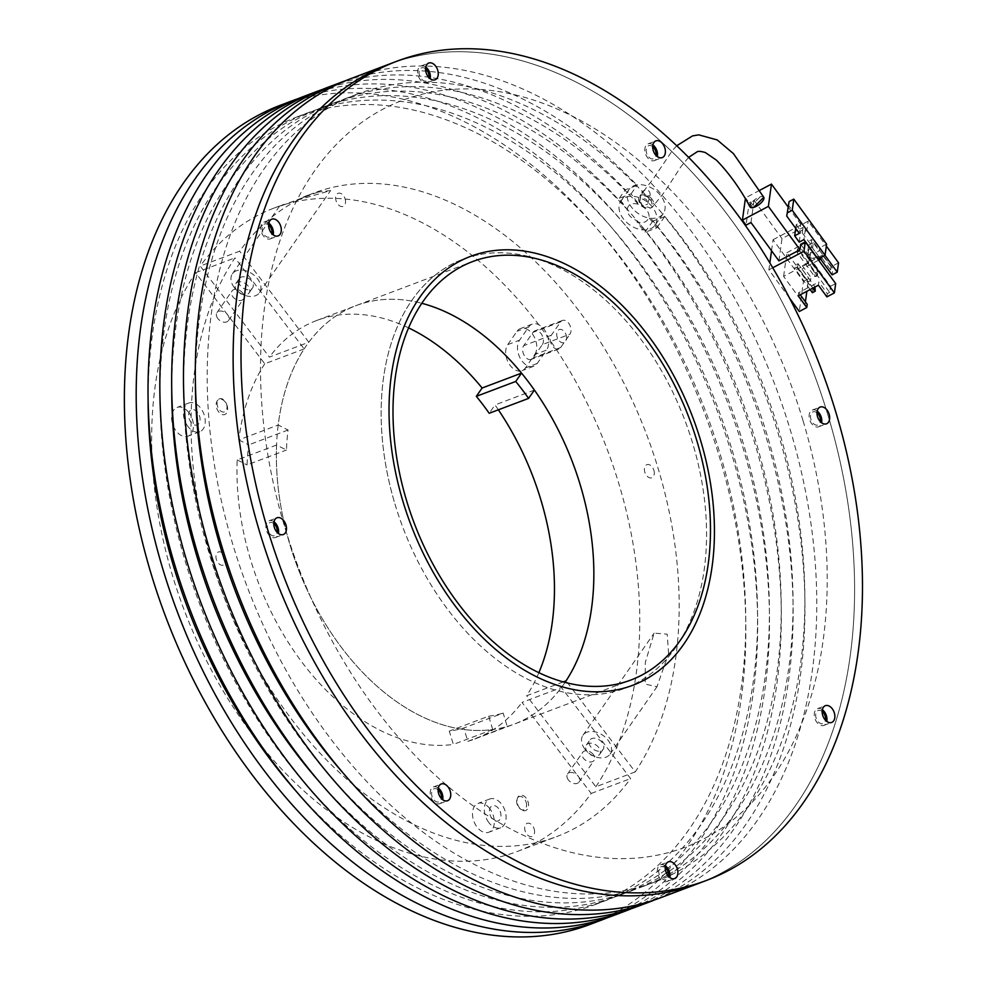 <?xml version="1.0" encoding="UTF-8"?>
<svg xmlns="http://www.w3.org/2000/svg" width="986" height="986" viewBox="0 0 986 986"><rect width="100%" height="100%" fill="white"/><g stroke="black" fill="none" stroke-linecap="round" stroke-linejoin="round"><path stroke-width="0.74" stroke-dasharray="4.93 3.7" d="M665.414 865.831A8.948 5.891 69.3 0 0 661.113 864.623A8.948 5.891 69.3 0 0 660.521 864.796A8.948 5.891 69.3 0 0 658.019 874.804A8.948 5.891 69.3 0 0 666.24 881.706A8.948 5.891 69.3 0 0 666.844 881.533A8.948 5.891 69.3 0 0 669.827 877.528M438.277 787.999A8.948 5.891 69.3 0 0 433.976 786.791A8.948 5.891 69.3 0 0 433.384 786.964A8.948 5.891 69.3 0 0 430.882 796.971A8.948 5.891 69.3 0 0 439.103 803.873A8.948 5.891 69.3 0 0 439.707 803.701A8.948 5.891 69.3 0 0 442.689 799.695M273.997 521.804A8.948 5.891 69.3 0 0 269.708 520.596A8.948 5.891 69.3 0 0 269.104 520.768A8.948 5.891 69.3 0 0 266.602 530.776A8.948 5.891 69.3 0 0 274.835 537.678A8.948 5.891 69.3 0 0 275.427 537.506A8.948 5.891 69.3 0 0 278.422 533.5M268.821 223.181A8.948 5.891 69.3 0 0 264.519 221.973A8.948 5.891 69.3 0 0 263.928 222.146A8.948 5.891 69.3 0 0 261.426 232.154A8.948 5.891 69.3 0 0 269.646 239.056A8.948 5.891 69.3 0 0 270.25 238.883A8.948 5.891 69.3 0 0 273.233 234.878M425.767 67.06A8.948 5.891 69.3 0 0 421.478 65.852A8.948 5.891 69.3 0 0 420.874 66.025A8.948 5.891 69.3 0 0 418.372 76.033A8.948 5.891 69.3 0 0 426.605 82.935A8.948 5.891 69.3 0 0 427.197 82.762A8.948 5.891 69.3 0 0 430.192 78.744M652.905 144.893A8.948 5.891 69.3 0 0 648.615 143.685A8.948 5.891 69.3 0 0 648.012 143.857A8.948 5.891 69.3 0 0 645.51 153.865A8.948 5.891 69.3 0 0 653.743 160.767A8.948 5.891 69.3 0 0 654.334 160.595A8.948 5.891 69.3 0 0 657.329 156.577M817.184 411.088A8.948 5.891 69.3 0 0 812.883 409.88A8.948 5.891 69.3 0 0 812.291 410.053A8.948 5.891 69.3 0 0 809.789 420.061A8.948 5.891 69.3 0 0 818.01 426.963A8.948 5.891 69.3 0 0 818.614 426.79A8.948 5.891 69.3 0 0 821.597 422.772M698.63 883.394A437.87 288.048 69.3 0 0 821.116 393.784A437.87 288.048 69.3 0 0 418.434 55.709A437.87 288.048 69.3 0 0 389.088 64.176A437.87 288.048 -110.7 0 1 828.154 415.833A437.87 288.048 -110.7 0 1 698.63 883.394M478.185 254.869A229.282 150.833 69.3 0 0 462.816 259.293A229.282 150.833 69.3 0 0 398.677 515.666A229.282 150.833 69.3 0 0 609.533 692.702A229.282 150.833 69.3 0 0 624.902 688.265A229.282 150.833 69.3 0 0 689.041 431.893A229.282 150.833 69.3 0 0 478.185 254.869M822.361 709.71A8.948 5.891 69.3 0 0 818.072 708.503A8.948 5.891 69.3 0 0 817.468 708.675A8.948 5.891 69.3 0 0 814.966 718.683A8.948 5.891 69.3 0 0 823.187 725.585A8.948 5.891 69.3 0 0 823.791 725.413A8.948 5.891 69.3 0 0 826.773 721.407M304.156 348.896L264.753 363.785L195.585 272.74A343.929 226.238 69.3 0 0 252.773 734.94A343.929 226.238 69.3 0 0 517.28 851.485A343.929 226.238 69.3 0 0 591.193 793.459L522.013 702.402L561.416 687.513L630.596 778.57A343.929 226.238 -110.7 0 1 556.683 836.596A343.929 226.238 -110.7 0 1 292.176 720.051A343.929 226.238 -110.7 0 1 234.988 257.851L304.156 348.896A223.686 147.148 69.3 0 0 278.2 425.015L288.072 430.007A209.735 137.966 69.3 0 0 286.458 450.035L276.585 445.031A223.686 147.148 69.3 0 0 342.142 648.32A223.686 147.148 69.3 0 0 492.741 729.541L453.338 744.43L449.283 731.094A209.735 137.966 69.3 0 0 463.765 728.001L503.168 713.112L507.223 726.46L467.82 741.336L463.765 728.001M195.585 272.74L234.988 257.851M242.729 293.076A6.988 4.794 -145.1 0 0 232.067 290.932A6.988 4.794 -145.1 0 0 232.881 296.786A6.988 4.794 -145.1 0 0 243.542 298.931A6.988 4.794 -145.1 0 0 242.729 293.076M217.77 318.478A6.988 4.794 34.9 0 1 216.957 312.624A6.988 4.794 34.9 0 1 227.618 314.756A6.988 4.794 34.9 0 1 228.432 320.61A6.988 4.794 34.9 0 1 217.77 318.478M276.585 445.031L237.182 459.92A223.686 147.148 69.3 0 0 302.739 663.208A223.686 147.148 69.3 0 0 453.338 744.43M593.301 754.512A6.988 4.794 -145.1 0 0 582.64 752.38A6.988 4.794 -145.1 0 0 583.453 758.234A6.988 4.794 -145.1 0 0 594.114 760.366A6.988 4.794 -145.1 0 0 593.301 754.512M568.343 779.914A6.988 4.794 34.9 0 1 567.529 774.059A6.988 4.794 34.9 0 1 578.19 776.192A6.988 4.794 34.9 0 1 579.004 782.058A6.988 4.794 34.9 0 1 568.343 779.914M489.783 808.668A15.382 10.119 69.3 0 0 477.951 803.454A15.382 10.119 69.3 0 0 477.002 827.02A15.382 10.119 69.3 0 0 488.834 832.233A15.382 10.119 69.3 0 0 489.783 808.668M488.822 822.546A15.382 10.119 -110.7 0 1 489.771 798.993A15.382 10.119 -110.7 0 1 501.603 804.206A15.382 10.119 -110.7 0 1 500.654 827.759A15.382 10.119 -110.7 0 1 488.822 822.546M188.918 412.653A15.382 10.119 69.3 0 0 177.086 407.44A15.382 10.119 69.3 0 0 176.137 431.005A15.382 10.119 69.3 0 0 187.956 436.219A15.382 10.119 69.3 0 0 188.918 412.653M187.956 426.544A15.382 10.119 -110.7 0 1 188.905 402.978A15.382 10.119 -110.7 0 1 200.737 408.192A15.382 10.119 -110.7 0 1 199.776 431.745A15.382 10.119 -110.7 0 1 187.956 426.544M197.718 412.518A8.11 5.337 69.3 0 0 189.682 411.211A8.11 5.337 69.3 0 0 190.976 422.193A8.11 5.337 69.3 0 0 199.012 423.499A8.11 5.337 69.3 0 0 197.718 412.518M498.583 808.532A8.11 5.337 69.3 0 0 490.547 807.238A8.11 5.337 69.3 0 0 491.841 818.207A8.11 5.337 69.3 0 0 499.877 819.514A8.11 5.337 69.3 0 0 498.583 808.532M492.741 729.541L488.674 716.206L449.283 731.094M488.674 716.206A209.735 137.966 69.3 0 0 503.168 713.112M507.223 726.46A223.686 147.148 69.3 0 0 514.187 724.118A223.686 147.148 69.3 0 0 561.416 687.513M467.82 741.336A223.686 147.148 69.3 0 0 474.784 739.007A223.686 147.148 69.3 0 0 522.013 702.402M591.193 793.459L630.596 778.57M264.753 363.785A223.686 147.148 69.3 0 0 238.797 439.904L278.2 425.015M526.167 798.118A8.11 5.337 69.3 0 0 518.131 796.811A8.11 5.337 69.3 0 0 519.425 807.793A8.11 5.337 69.3 0 0 527.461 809.099A8.11 5.337 69.3 0 0 526.167 798.118M225.301 402.091A8.11 5.337 69.3 0 0 217.265 400.797A8.11 5.337 69.3 0 0 218.559 411.766A8.11 5.337 69.3 0 0 226.595 413.072A8.11 5.337 69.3 0 0 225.301 402.091M238.797 439.904L248.669 444.896A209.735 137.966 69.3 0 0 247.055 464.924L286.458 450.035M237.182 459.92L247.055 464.924M288.072 430.007L248.669 444.896M251.652 281.096A8.11 5.571 -145.1 0 0 239.278 278.619A8.11 5.571 -145.1 0 0 240.227 285.41A8.11 5.571 -145.1 0 0 252.589 287.887A8.11 5.571 -145.1 0 0 251.652 281.096M248.164 286.1A8.11 5.571 -145.1 0 0 235.802 283.623A8.11 5.571 -145.1 0 0 236.739 290.414A8.11 5.571 -145.1 0 0 249.101 292.891A8.11 5.571 -145.1 0 0 248.164 286.1M542.349 344.607A8.11 5.337 69.3 0 0 541.055 333.625A8.11 5.337 69.3 0 0 534.819 330.877A8.11 5.337 69.3 0 0 533.019 332.331L523.726 345.667A8.11 5.337 69.3 0 0 524.121 355.256A8.11 5.337 69.3 0 0 531.257 359.397A8.11 5.337 69.3 0 0 533.056 357.955L542.349 344.607L569.933 334.18A8.11 5.337 69.3 0 0 568.639 323.211A8.11 5.337 69.3 0 0 562.402 320.462A8.11 5.337 69.3 0 0 560.603 321.904L551.31 335.252A8.11 5.337 69.3 0 0 551.692 344.829A8.11 5.337 69.3 0 0 558.84 348.97A8.11 5.337 69.3 0 0 560.64 347.528L569.933 334.18M534.708 354.578A15.382 10.119 69.3 0 0 532.255 333.761A15.382 10.119 69.3 0 0 520.435 328.548A15.382 10.119 69.3 0 0 517.021 331.284L507.728 344.632A15.382 10.119 69.3 0 0 508.468 362.799A15.382 10.119 69.3 0 0 522.001 370.662A15.382 10.119 69.3 0 0 525.415 367.926L534.708 354.578L546.54 350.116L537.234 363.452A15.382 10.119 -110.7 0 1 533.833 366.2A15.382 10.119 -110.7 0 1 520.288 358.337A15.382 10.119 -110.7 0 1 519.548 340.17L528.841 326.822A15.382 10.119 -110.7 0 1 532.255 324.086A15.382 10.119 -110.7 0 1 544.075 329.287A15.382 10.119 -110.7 0 1 546.54 350.116M602.224 742.532A8.11 5.571 -145.1 0 0 589.862 740.055A8.11 5.571 -145.1 0 0 590.799 746.858A8.11 5.571 -145.1 0 0 603.161 749.335A8.11 5.571 -145.1 0 0 602.224 742.532M598.736 747.536A8.11 5.571 -145.1 0 0 586.374 745.059A8.11 5.571 -145.1 0 0 587.311 751.862A8.11 5.571 -145.1 0 0 599.673 754.339A8.11 5.571 -145.1 0 0 598.736 747.536M318.01 192.085L279.321 206.468L294.765 200.873L330.63 190.544L318.01 192.085M234.311 287.641A16.503 11.327 34.9 0 1 232.4 273.825A16.503 11.327 34.9 0 1 257.556 278.865A16.503 11.327 34.9 0 1 259.466 292.682A16.503 11.327 34.9 0 1 234.311 287.641M668.594 653.521L667.189 634.158L654.137 633.123L645.337 662.309L645.152 684.087L656.972 686.761L668.594 653.521M584.883 749.089A16.503 11.327 34.9 0 1 582.972 735.26A16.503 11.327 34.9 0 1 608.128 740.301A16.503 11.327 34.9 0 1 610.051 754.13A16.503 11.327 34.9 0 1 584.883 749.089M565.052 682.386A223.686 147.148 -110.7 0 1 514.187 724.118A223.686 147.148 -110.7 0 1 289.872 544.482A223.686 147.148 -110.7 0 1 356.045 305.623A223.686 147.148 -110.7 0 1 421.798 303.294A223.686 147.148 69.3 0 0 356.045 305.623A223.686 147.148 69.3 0 0 308.803 342.228L269.412 357.117L200.232 266.06L239.635 251.171A343.929 226.238 -110.7 0 1 313.548 193.145A343.929 226.238 -110.7 0 1 615.116 366.619A343.929 226.238 -110.7 0 1 635.243 771.89L566.063 680.845M308.803 342.228L239.635 251.171M408.586 327.882A223.686 147.148 69.3 0 0 316.642 320.512A223.686 147.148 69.3 0 0 269.412 357.117M563.265 681.905L526.672 695.734A223.686 147.148 69.3 0 0 538.874 672.686M635.243 771.89L595.84 786.779L526.672 695.734M498.361 409.819A223.686 147.148 69.3 0 0 494.997 404.95L489.192 413.282M534.4 390.062L494.997 404.95M595.84 786.779A343.929 226.238 69.3 0 0 575.725 381.508A343.929 226.238 69.3 0 0 274.145 208.034A343.929 226.238 69.3 0 0 200.232 266.06M668.422 876.234A421.096 277.004 -110.7 0 1 654.877 881.989A421.096 277.004 -110.7 0 1 232.622 543.804A421.096 277.004 -110.7 0 1 357.191 94.163A421.096 277.004 -110.7 0 1 779.445 432.336A421.096 277.004 -110.7 0 1 668.557 876.172M343.214 773.135A421.096 277.004 69.3 0 0 643.057 886.451A421.096 277.004 69.3 0 0 667.522 875.087M668.619 874.459A421.096 277.004 69.3 0 0 767.626 436.81A421.096 277.004 69.3 0 0 657.625 226.583A421.096 277.004 69.3 0 0 649.096 216.402C648.887 211.337 645.51 207.516 638.953 204.94A421.096 277.004 69.3 0 0 345.371 98.625A421.096 277.004 69.3 0 0 195.376 381.915M660.805 897.679A437.87 288.048 69.3 0 0 790.328 430.118A437.87 288.048 69.3 0 0 351.262 78.461M666.4 873.103A421.096 277.004 -110.7 0 1 631.237 890.925A421.096 277.004 -110.7 0 1 208.983 552.739A421.096 277.004 -110.7 0 1 333.551 103.086A421.096 277.004 -110.7 0 1 627.133 209.402C627.416 214.332 630.793 218.152 637.276 220.876A421.096 277.004 -110.7 0 1 645.793 231.044A421.096 277.004 -110.7 0 1 755.806 441.272A421.096 277.004 -110.7 0 1 668.138 871.969M319.575 782.071A421.096 277.004 69.3 0 0 619.418 895.387A421.096 277.004 69.3 0 0 665.414 869.997M666.647 869.073A421.096 277.004 69.3 0 0 743.974 445.746A421.096 277.004 69.3 0 0 321.732 107.56A421.096 277.004 69.3 0 0 171.737 390.85M321.744 89.726A437.87 288.048 -110.7 0 1 754.869 443.515A437.87 288.048 -110.7 0 1 631.225 908.747M613.526 915.55A437.87 288.048 69.3 0 0 743.05 447.989A437.87 288.048 69.3 0 0 303.984 96.332M732.154 450.208A421.096 277.004 -110.7 0 1 607.598 899.848A421.096 277.004 -110.7 0 1 185.343 561.675A421.096 277.004 -110.7 0 1 309.912 112.022A421.096 277.004 -110.7 0 1 732.154 450.208M295.923 791.006A421.096 277.004 69.3 0 0 595.778 904.322A421.096 277.004 69.3 0 0 720.335 454.669A421.096 277.004 69.3 0 0 298.092 116.484A421.096 277.004 69.3 0 0 148.097 399.786M298.105 98.662A437.87 288.048 -110.7 0 1 731.23 452.451A437.87 288.048 -110.7 0 1 607.586 917.683M589.887 924.486A437.87 288.048 69.3 0 0 719.41 456.925A437.87 288.048 69.3 0 0 280.344 105.268M394.992 504.129A229.282 150.833 69.3 0 0 624.902 688.265A229.282 150.833 69.3 0 0 692.727 443.441A229.282 150.833 69.3 0 0 462.816 259.293A229.282 150.833 69.3 0 0 394.992 504.129M637.166 906.615A437.87 288.048 69.3 0 0 766.689 439.053A437.87 288.048 69.3 0 0 652.843 221.098L664.663 216.637A437.87 288.048 -110.7 0 1 778.509 434.592A437.87 288.048 -110.7 0 1 654.864 899.811M345.383 80.79A437.87 288.048 -110.7 0 1 637.104 185.331L625.284 189.793A437.87 288.048 69.3 0 0 327.623 87.397M226.595 404.396A6.988 4.597 -110.7 0 1 224.069 411.988A6.988 4.597 -110.7 0 1 217.524 406.244A6.988 4.597 -110.7 0 1 220.063 398.64A6.988 4.597 -110.7 0 1 226.595 404.396M345.137 198.925A6.988 4.597 -110.7 0 1 342.598 206.518A6.988 4.597 -110.7 0 1 336.066 200.774A6.988 4.597 -110.7 0 1 338.605 193.17A6.988 4.597 -110.7 0 1 345.137 198.925M566.198 335.166A6.988 4.597 -110.7 0 1 563.659 342.771A6.988 4.597 -110.7 0 1 557.127 337.015A6.988 4.597 -110.7 0 1 559.654 329.423A6.988 4.597 -110.7 0 1 566.198 335.166M653.878 470.285A6.988 4.597 -110.7 0 1 651.339 477.877A6.988 4.597 -110.7 0 1 644.795 472.134A6.988 4.597 -110.7 0 1 647.334 464.529A6.988 4.597 -110.7 0 1 653.878 470.285M526.154 802.271A6.988 4.597 -110.7 0 1 523.615 809.876A6.988 4.597 -110.7 0 1 517.083 804.12A6.988 4.597 -110.7 0 1 519.61 796.528A6.988 4.597 -110.7 0 1 526.154 802.271M534.165 828.967A6.988 4.597 -110.7 0 1 531.627 836.572A6.988 4.597 -110.7 0 1 525.082 830.816A6.988 4.597 -110.7 0 1 527.621 823.224A6.988 4.597 -110.7 0 1 534.165 828.967M225.424 557.608A6.988 4.597 -110.7 0 1 222.898 565.212A6.988 4.597 -110.7 0 1 216.353 559.469A6.988 4.597 -110.7 0 1 218.892 551.864A6.988 4.597 -110.7 0 1 225.424 557.608M627.355 209.081A11.746 8.085 35.3 0 1 639.174 204.62L631.077 193.848L619.257 198.322L627.133 209.402M652.843 221.098L644.881 232.351L636.771 221.591A11.746 8.085 35.3 0 0 648.591 217.117L656.701 227.889L644.881 232.351M619.257 198.322L625.284 189.793M803.109 420.936A399.293 262.658 -110.7 0 1 658.229 855.01A399.293 262.658 -110.7 0 1 284.609 526.623A399.293 262.658 -110.7 0 1 429.489 92.548A399.293 262.658 -110.7 0 1 803.109 420.936M816.987 412.826A6.988 4.597 69.3 0 0 811.774 412.703A6.988 4.597 69.3 0 0 810.911 419.346A6.988 4.597 69.3 0 0 815.952 425.052A6.988 4.597 69.3 0 0 820.303 421.601M822.164 711.448A6.988 4.597 69.3 0 0 816.95 711.325A6.988 4.597 69.3 0 0 816.088 717.968A6.988 4.597 69.3 0 0 821.128 723.675A6.988 4.597 69.3 0 0 825.479 720.224M665.217 867.581A6.988 4.597 69.3 0 0 660.004 867.458A6.988 4.597 69.3 0 0 659.141 874.089A6.988 4.597 69.3 0 0 664.182 879.795A6.988 4.597 69.3 0 0 668.533 876.344M438.08 789.749A6.988 4.597 69.3 0 0 432.866 789.626A6.988 4.597 69.3 0 0 432.004 796.257A6.988 4.597 69.3 0 0 437.045 801.975A6.988 4.597 69.3 0 0 441.395 798.512M273.8 523.554A6.988 4.597 69.3 0 0 268.586 523.43A6.988 4.597 69.3 0 0 267.724 530.061A6.988 4.597 69.3 0 0 272.765 535.78A6.988 4.597 69.3 0 0 277.115 532.317M268.623 224.919A6.988 4.597 69.3 0 0 263.41 224.796A6.988 4.597 69.3 0 0 262.547 231.439A6.988 4.597 69.3 0 0 267.588 237.145A6.988 4.597 69.3 0 0 271.939 233.694M425.57 68.798A6.988 4.597 69.3 0 0 420.356 68.675A6.988 4.597 69.3 0 0 419.494 75.318A6.988 4.597 69.3 0 0 424.535 81.025A6.988 4.597 69.3 0 0 428.885 77.574M652.707 146.631A6.988 4.597 69.3 0 0 647.494 146.507A6.988 4.597 69.3 0 0 646.631 153.15A6.988 4.597 69.3 0 0 651.672 158.857A6.988 4.597 69.3 0 0 656.023 155.406M664.663 216.637L656.701 227.889M631.077 193.848L637.104 185.331M650.23 195.314C645.275 197.077 642.638 195.783 642.305 191.42C647.469 188.942 650.107 190.236 650.23 195.314L647.531 204.361C647.592 198.679 644.955 197.373 639.606 200.466L642.305 191.42M639.606 200.466C640.111 204.213 642.761 205.507 647.531 204.361M635.058 211.016A20.916 14.396 -144.7 0 0 663.245 213.592A20.916 14.396 -144.7 0 0 657.305 192.011A20.916 14.396 -144.7 0 0 629.105 189.435A20.916 14.396 -144.7 0 0 635.058 211.016M649.096 203.609A20.916 14.396 35.3 0 1 655.037 225.19A20.916 14.396 35.3 0 1 626.85 222.602A20.916 14.396 35.3 0 1 620.909 201.021A20.916 14.396 35.3 0 1 649.096 203.609M650.637 197.705A8.393 5.78 35.3 0 1 652.35 207.097A8.393 5.78 35.3 0 1 641.713 205.322A8.393 5.78 35.3 0 1 640 195.931A8.393 5.78 35.3 0 1 650.637 197.705M750.075 206.949L760.218 196.818L763.793 197.299A8.393 3.241 -36.1 0 0 757.507 197.939A8.393 3.241 -36.1 0 0 751.209 203.165M641.8 194.994L639.914 196.004L641.516 205.137L650.563 208.034L652.559 206.912L650.711 197.767L641.8 194.994M815.102 273.208L817.912 271.717L800.287 247.548L797.477 249.027L815.102 273.208L816.568 274.096L816.26 276.326L814.646 276.548L815.102 273.208M797.477 249.027L797.021 252.367L814.646 276.548L817.443 275.057L817.197 275.834L817.912 271.717L817.443 275.057L799.831 250.888L800.287 247.548M797.021 252.367L799.831 250.888M817.197 275.834L816.26 276.326M817.505 273.603L816.568 274.096M819.834 258.036L810.837 245.699L811.688 239.573L832.948 268.747L832.11 274.872M809.26 257.124L830.532 286.297L829.682 292.423L808.409 263.25L809.851 256.816L800.731 244.306M830.532 286.297L835.672 283.574M826.897 296.872L827.34 293.668L818.836 281.996L818.392 285.2M829.682 292.423L827.34 293.668M798.278 295.849L798.722 292.645L818.836 281.996M789.552 298.129L768.907 269.807L769.856 262.942M771.545 250.764L773.061 239.721L803.454 281.404L799.289 311.49M768.907 269.807L772.741 267.773M798.722 292.645L800.275 294.789M808.409 263.25L783.611 276.376L804.884 305.561L807.226 304.317M783.611 276.376L786.89 252.699L808.15 281.885L806.856 291.314M804.884 305.561L805.402 301.815M808.15 281.885L810.492 280.64L810.936 277.436L803.454 281.404M810.492 280.64L801.988 268.968L802.431 265.764L810.936 277.436M838.544 262.818L831.062 266.787L822.546 255.115L822.102 258.32L820.611 259.108M818.614 260.168L801.988 268.968M822.102 258.32L830.619 269.991L832.948 268.747M786.89 252.699L811.688 239.573M822.546 255.115L802.431 265.764M773.061 239.721L808.163 221.135L826.33 246.056M831.062 266.787L830.619 269.991M788.024 206.814L803.06 227.458L802.308 232.881L806.868 230.465L808.163 221.135M806.868 230.465L824.974 255.312M750.975 222.54L754.043 200.257L749.138 202.857L746.057 225.141M745.354 198.852L745.49 197.853L749.138 202.857M759.701 190.323L745.49 197.853M778.928 260.883L781.997 238.6L803.06 227.458M754.043 200.257L781.997 238.6M802.308 232.881L811.429 245.391L810.837 245.699M809.9 257.691L810.64 252.404L808.656 249.692L807.928 254.992L809.9 257.691L813.758 258.542L814.35 254.314M795.702 228.358L796.207 224.685L800.891 222.207L799.35 233.349M799.227 242.088L800.768 230.934L805.451 228.456L803.91 239.61M826.601 244.134L819.576 247.843L805.451 228.456M796.207 224.685L800.768 230.934M800.891 222.207L788.282 204.915M816.618 257.038L818.442 256.064L818.035 258.985M819.576 247.843L819.169 250.764L814.387 253.981M818.442 256.064L812.575 248.016L813.314 242.729L819.169 250.764M813.758 258.542L816.408 257.136M810.64 252.404L813.388 253.008M813.733 253.082L814.498 253.242M813.314 242.729L808.631 245.206L810.541 248.694M810.332 248.805L808.656 249.692M808.631 245.206L808.532 245.945M808.483 246.266L807.904 250.506L810.27 253.747L809.851 256.816M810.997 248.447L811.429 245.391M807.928 254.992L810.27 253.747M797.588 267.046L798.056 263.693L795.246 265.185L794.79 268.525L797.588 267.046L812.932 288.085M814.128 291.794L814.337 290.254L812.871 289.366L795.246 265.185M812.415 292.706L812.871 289.366L815.681 287.875L815.065 291.301M810.122 289.576L794.79 268.525M798.056 263.693L815.028 286.975M537.234 363.452L525.415 367.926M507.728 344.632L519.548 340.17M528.841 326.822L517.021 331.284M560.64 347.528L533.056 357.955M560.603 321.904L533.019 332.331M551.31 335.252L523.726 345.667M660.521 864.796L668.397 861.826M433.384 786.964L441.26 783.993M269.104 520.768L276.98 517.798M263.928 222.146L271.803 219.163M420.874 66.025L428.75 63.042M648.012 143.857L655.887 140.875M812.291 410.053L820.167 407.07M470.692 256.323L462.816 259.293L470.692 256.323M817.468 708.675L825.344 705.693M823.791 725.413L831.679 722.442M632.778 685.282L624.902 688.265L632.778 685.282M818.614 426.79L826.49 423.807M654.334 160.595L662.222 157.612M427.197 82.762L435.085 79.78M270.25 238.883L278.126 235.913M275.427 537.506L283.315 534.535M439.707 803.701L447.582 800.731M666.844 881.533L674.72 878.563M216.957 312.624L232.067 290.932M567.529 774.059L582.64 752.38M489.771 798.993L477.951 803.454M188.905 402.978L177.086 407.44M199.776 431.745L187.956 436.219M500.654 827.759L488.834 832.233M579.004 782.058L594.114 760.366M474.784 739.007L630.806 680.057M228.432 320.61L243.542 298.931M517.28 851.485L556.683 836.596M235.802 283.623L239.278 278.619M586.374 745.059L589.862 740.055M232.4 273.825L279.321 206.468M582.972 735.26L654.137 633.123M610.051 754.13L656.972 686.761M259.466 292.682L330.63 190.544M599.673 754.339L603.161 749.335M533.833 366.2L522.001 370.662M532.255 324.086L520.435 328.548M562.402 320.462L534.819 330.877M558.84 348.97L531.257 359.397M249.101 292.891L252.589 287.887M316.642 320.512L472.676 261.549M274.145 208.034L284.005 204.312M303.688 196.867L313.548 193.145M654.877 881.989L643.057 886.451M631.237 890.925L619.418 895.387M607.598 899.848L595.778 904.322M309.912 112.022L298.092 116.484M333.551 103.086L321.732 107.56M357.191 94.163L345.371 98.625M663.245 213.592L655.037 225.19M629.105 189.435L620.909 201.021M676.741 145.755L672.489 150.402L653.582 178.38L639.914 196.004M688.61 157.378L680.993 166.597L664.638 191.814L652.559 206.912"/><path stroke-width="1.48" d="M674.128 878.736A8.948 5.891 -110.7 0 1 665.895 871.821A8.948 5.891 -110.7 0 1 668.397 861.826A8.948 5.891 -110.7 0 1 669.001 861.653A8.948 5.891 -110.7 0 1 677.222 868.555A8.948 5.891 -110.7 0 1 674.72 878.563A8.948 5.891 -110.7 0 1 674.128 878.736M446.991 800.903A8.948 5.891 -110.7 0 1 438.758 793.989A8.948 5.891 -110.7 0 1 441.26 783.993A8.948 5.891 -110.7 0 1 441.864 783.821A8.948 5.891 -110.7 0 1 450.084 790.723A8.948 5.891 -110.7 0 1 447.582 800.731A8.948 5.891 -110.7 0 1 446.991 800.903M282.711 534.708A8.948 5.891 -110.7 0 1 274.478 527.793A8.948 5.891 -110.7 0 1 276.98 517.798A8.948 5.891 -110.7 0 1 277.584 517.625A8.948 5.891 -110.7 0 1 285.817 524.527A8.948 5.891 -110.7 0 1 283.315 534.535A8.948 5.891 -110.7 0 1 282.711 534.708M277.534 236.085A8.948 5.891 -110.7 0 1 269.301 229.171A8.948 5.891 -110.7 0 1 271.803 219.163A8.948 5.891 -110.7 0 1 272.407 218.991A8.948 5.891 -110.7 0 1 280.628 225.905A8.948 5.891 -110.7 0 1 278.126 235.913A8.948 5.891 -110.7 0 1 277.534 236.085M434.481 79.952A8.948 5.891 -110.7 0 1 426.248 73.05A8.948 5.891 -110.7 0 1 428.75 63.042A8.948 5.891 -110.7 0 1 429.354 62.87A8.948 5.891 -110.7 0 1 437.587 69.784A8.948 5.891 -110.7 0 1 435.085 79.78A8.948 5.891 -110.7 0 1 434.481 79.952M661.618 157.785A8.948 5.891 -110.7 0 1 653.385 150.883A8.948 5.891 -110.7 0 1 655.887 140.875A8.948 5.891 -110.7 0 1 656.491 140.702A8.948 5.891 -110.7 0 1 664.724 147.617A8.948 5.891 -110.7 0 1 662.222 157.612A8.948 5.891 -110.7 0 1 661.618 157.785M825.898 423.98A8.948 5.891 -110.7 0 1 817.665 417.078A8.948 5.891 -110.7 0 1 820.167 407.07A8.948 5.891 -110.7 0 1 820.771 406.898A8.948 5.891 -110.7 0 1 828.992 413.812A8.948 5.891 -110.7 0 1 826.49 423.807A8.948 5.891 -110.7 0 1 825.898 423.98M677.172 888.879A437.87 288.048 69.3 0 0 706.518 880.412A437.87 288.048 69.3 0 0 829.004 390.813A437.87 288.048 69.3 0 0 426.309 52.726A437.87 288.048 69.3 0 0 396.964 61.194A437.87 288.048 69.3 0 0 274.478 550.792A437.87 288.048 69.3 0 0 677.172 888.879M669.284 891.862A437.87 288.048 69.3 0 0 698.63 883.394A437.87 288.048 -110.7 0 1 259.564 531.737A437.87 288.048 -110.7 0 1 389.088 64.176A437.87 288.048 69.3 0 0 266.602 553.775A437.87 288.048 69.3 0 0 669.284 891.862M617.421 689.719A229.282 150.833 -110.7 0 1 406.552 512.695A229.282 150.833 -110.7 0 1 470.692 256.323A229.282 150.833 -110.7 0 1 486.061 251.886A229.282 150.833 -110.7 0 1 696.917 428.91A229.282 150.833 -110.7 0 1 632.778 685.282A229.282 150.833 -110.7 0 1 617.421 689.719M831.075 722.615A8.948 5.891 -110.7 0 1 822.842 715.7A8.948 5.891 -110.7 0 1 825.344 705.693A8.948 5.891 -110.7 0 1 825.948 705.52A8.948 5.891 -110.7 0 1 834.181 712.434A8.948 5.891 -110.7 0 1 831.679 722.442A8.948 5.891 -110.7 0 1 831.075 722.615M826.773 721.407A8.948 5.891 69.3 0 0 822.361 709.71M821.597 422.772A8.948 5.891 69.3 0 0 817.184 411.088M657.329 156.577A8.948 5.891 69.3 0 0 652.905 144.893M430.192 78.744A8.948 5.891 69.3 0 0 425.767 67.06M273.233 234.878A8.948 5.891 69.3 0 0 268.821 223.181M278.422 533.5A8.948 5.891 69.3 0 0 273.997 521.804M442.689 799.695A8.948 5.891 69.3 0 0 438.277 787.999M669.827 877.528A8.948 5.891 69.3 0 0 665.414 865.831M563.265 681.905L566.063 680.845A223.686 147.148 69.3 0 0 534.4 390.062L528.582 398.393A209.735 137.966 69.3 0 0 515.715 381.459L521.532 373.127A223.686 147.148 69.3 0 0 421.798 303.294A223.686 147.148 -110.7 0 1 580.347 485.272A223.686 147.148 -110.7 0 1 565.052 682.386M521.532 373.127L482.129 388.016A223.686 147.148 69.3 0 0 408.586 327.882M538.874 672.686A223.686 147.148 69.3 0 0 498.361 409.819M528.582 398.393L489.192 413.282A209.735 137.966 69.3 0 0 476.324 396.347L515.715 381.459M482.129 388.016L476.324 396.347M195.376 381.915A421.096 277.004 69.3 0 0 220.802 548.265A421.096 277.004 69.3 0 0 343.214 773.135M667.522 875.087A421.096 277.004 69.3 0 0 668.619 874.459M396.964 61.194L351.262 78.461A437.87 288.048 69.3 0 0 221.739 546.022A437.87 288.048 69.3 0 0 660.805 897.679L706.518 880.412M668.138 871.969A421.096 277.004 -110.7 0 1 666.4 873.103M171.737 390.85A421.096 277.004 69.3 0 0 197.163 557.201A421.096 277.004 69.3 0 0 319.575 782.071M665.414 869.997A421.096 277.004 69.3 0 0 666.647 869.073M631.225 908.747A437.87 288.048 -110.7 0 1 625.346 911.076A437.87 288.048 -110.7 0 1 186.28 559.419A437.87 288.048 -110.7 0 1 315.803 91.858A437.87 288.048 -110.7 0 1 321.744 89.726M315.803 91.858L303.984 96.332A437.87 288.048 69.3 0 0 174.46 563.893A437.87 288.048 69.3 0 0 613.526 915.55L625.346 911.076M148.097 399.786A421.096 277.004 69.3 0 0 173.524 566.137A421.096 277.004 69.3 0 0 295.923 791.006M607.586 917.683A437.87 288.048 -110.7 0 1 601.707 920.012A437.87 288.048 -110.7 0 1 162.628 568.355A437.87 288.048 -110.7 0 1 292.164 100.794A437.87 288.048 -110.7 0 1 298.105 98.662M292.164 100.794L280.344 105.268A437.87 288.048 69.3 0 0 150.809 572.817A437.87 288.048 69.3 0 0 589.887 924.486L601.707 920.012M406.503 500.407A223.686 147.148 -110.7 0 1 472.676 261.549A223.686 147.148 -110.7 0 1 696.979 441.198A223.686 147.148 -110.7 0 1 630.806 680.057A223.686 147.148 -110.7 0 1 406.503 500.407M700.602 440.459A229.282 150.833 -110.7 0 1 632.778 685.282A229.282 150.833 -110.7 0 1 402.867 501.147A229.282 150.833 -110.7 0 1 470.692 256.323A229.282 150.833 -110.7 0 1 700.602 440.459M654.864 899.811A437.87 288.048 -110.7 0 1 648.985 902.153A437.87 288.048 -110.7 0 1 209.919 550.496A437.87 288.048 -110.7 0 1 339.443 82.935A437.87 288.048 -110.7 0 1 345.383 80.79M339.443 82.935L327.623 87.397A437.87 288.048 69.3 0 0 198.1 554.958A437.87 288.048 69.3 0 0 637.166 906.615L648.985 902.153M820.303 421.601A6.988 4.597 69.3 0 0 819.995 417.497A6.988 4.597 69.3 0 0 816.987 412.826M825.479 720.224A6.988 4.597 69.3 0 0 825.171 716.119A6.988 4.597 69.3 0 0 822.164 711.448M668.533 876.344A6.988 4.597 69.3 0 0 668.225 872.24A6.988 4.597 69.3 0 0 665.217 867.581M441.395 798.512A6.988 4.597 69.3 0 0 441.087 794.408A6.988 4.597 69.3 0 0 438.08 789.749M277.115 532.317A6.988 4.597 69.3 0 0 276.807 528.213A6.988 4.597 69.3 0 0 273.8 523.554M271.939 233.694A6.988 4.597 69.3 0 0 271.631 229.59A6.988 4.597 69.3 0 0 268.623 224.919M428.885 77.574A6.988 4.597 69.3 0 0 428.577 73.469A6.988 4.597 69.3 0 0 425.57 68.798M656.023 155.406A6.988 4.597 69.3 0 0 655.715 151.302A6.988 4.597 69.3 0 0 652.707 146.631M751.209 203.165A8.393 3.241 -36.1 0 0 750.543 207.417A8.393 3.241 -36.1 0 0 756.361 206.296A8.393 3.241 -36.1 0 0 763.793 197.299L753.649 207.417L750.075 206.949C740.227 188.708 729.036 173.117 716.477 160.188L705.347 152.547C700.972 151.265 698.224 151.018 697.09 151.832L688.61 157.378M824.974 255.312L837.25 272.148L832.11 274.872L819.834 258.036M789.552 298.129L799.289 311.49L806.782 307.521L798.278 295.849L818.392 285.2L826.897 296.872L834.39 292.904L803.997 251.22L805.291 241.89L800.731 244.306L799.979 249.741L778.928 260.883L750.975 222.54L746.057 225.141L742.409 220.137L745.354 198.852M834.39 292.904L835.672 283.574L805.291 241.89M769.856 262.942L771.545 250.764M772.741 267.773L803.997 251.22M806.782 307.521L807.226 304.317L800.275 294.789M805.402 301.815L806.856 291.314M820.611 259.108L818.614 260.168M826.33 246.056L838.544 262.818L837.25 272.148M742.409 220.137L768.377 206.394L771.459 184.099L759.701 190.323M799.979 249.741L768.377 206.394M771.459 184.099L788.024 206.814M795.702 228.358L794.667 235.827L799.35 233.349L786.742 216.057L789.096 201.588L793.779 199.11L792.239 210.252L825.06 255.275L826.601 244.134L793.779 199.11M825.06 255.275L818.035 258.985L803.91 239.61L799.227 242.088L794.667 235.827M792.239 210.252L787.567 212.729M789.096 201.588L786.742 216.057M815.028 286.975L815.212 291.215L812.415 292.706L814.128 291.794M812.415 292.706L810.122 289.576M812.932 288.085L815.065 291.301M763.793 197.299L733.424 153.606L717.216 139.926L698.766 134.86L692.517 135.908L676.741 145.755"/></g></svg>
